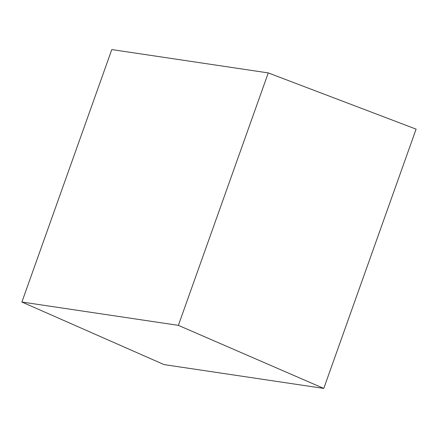<?xml version="1.0" encoding="UTF-8"?>
<svg xmlns="http://www.w3.org/2000/svg" width="438" height="438" viewBox="0 0 438 438"><rect width="100%" height="100%" fill="white"/><g stroke="black" fill="none" stroke-linecap="round" stroke-linejoin="round"><path stroke-width="0.66" d="M323.77 388.424L416.1 129.133L268.27 72.916L416.1 129.133L323.77 388.424L178.375 325.363L21.9 302.023L164.069 364.608L323.77 388.424L164.069 364.608L21.9 302.023L111.794 49.576L268.27 72.916L178.375 325.363L323.77 388.424M21.9 302.023L178.375 325.363L268.27 72.916L111.794 49.576L21.9 302.023"/></g></svg>
